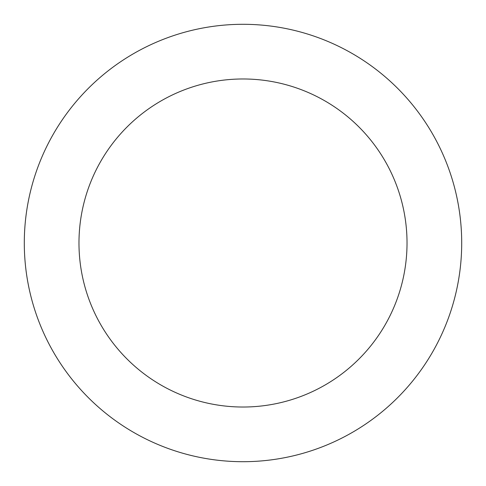 <?xml version="1.0" encoding="UTF-8"?>
<svg xmlns="http://www.w3.org/2000/svg" width="486" height="486" viewBox="0 0 486 486"><rect width="100%" height="100%" fill="white"/><g stroke="black" fill="none" stroke-linecap="round" stroke-linejoin="round"><path stroke-width="0.73" d="M243 24.3A218.7 218.7 0 0 1 461.7 243A218.7 218.7 0 0 1 243 461.7A218.7 218.7 0 0 1 24.3 243A218.7 218.7 0 0 1 243 24.3M243 407.025A164.025 164.025 0 0 1 78.975 243A164.025 164.025 0 0 1 243 78.975A164.025 164.025 0 0 1 407.025 243A164.025 164.025 0 0 1 243 407.025"/></g></svg>
